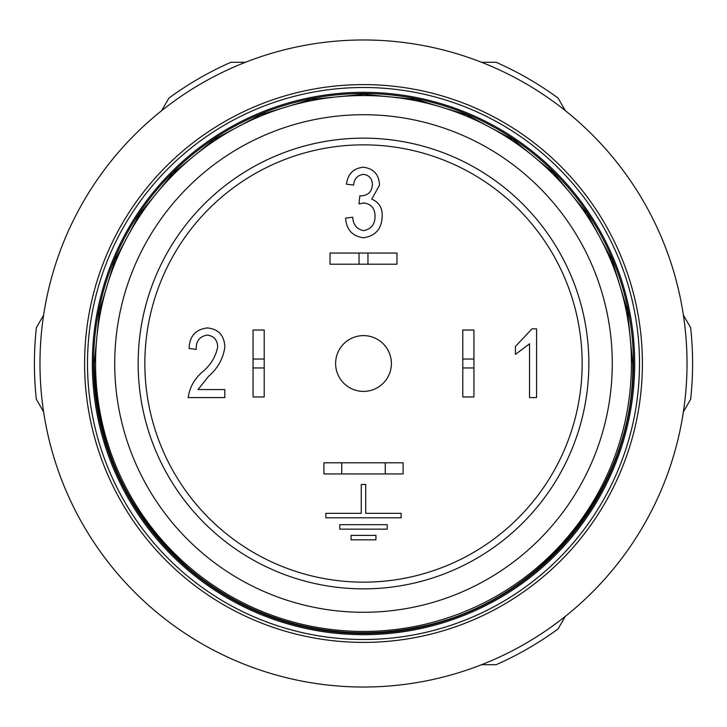 <?xml version="1.0" encoding="UTF-8"?>
<svg xmlns="http://www.w3.org/2000/svg" width="727" height="727" viewBox="0 0 727 727"><rect width="100%" height="100%" fill="white"/><g stroke="black" fill="none" stroke-linecap="round" stroke-linejoin="round"><path stroke-width="1.09" d="M43.611 315.136L36.35 327.723A329.104 329.104 0 0 0 36.35 399.277L43.611 411.864M481.565 664.714L496.087 664.714A329.104 329.104 0 0 0 558.063 628.928L565.324 616.351M683.389 411.864L690.65 399.277A329.104 329.104 0 0 0 690.65 327.723L683.389 315.136M565.324 110.649L558.063 98.072A329.104 329.104 0 0 0 496.087 62.286L481.565 62.286M245.435 62.286L230.913 62.286A329.104 329.104 0 0 0 168.937 98.072L161.676 110.649M363.5 687.024A323.524 323.524 0 0 0 687.024 363.5A323.524 323.524 0 0 0 363.5 39.976A323.524 323.524 0 0 0 39.976 363.5A323.524 323.524 0 0 0 363.5 687.024M363.5 642.395A278.895 278.895 0 0 0 642.395 363.5A278.895 278.895 0 0 0 363.5 84.605A278.895 278.895 0 0 0 84.605 363.5A278.895 278.895 0 0 0 363.5 642.395M363.5 87.504A275.996 275.996 0 0 0 87.504 363.5A275.996 275.996 0 0 0 363.5 639.496A275.996 275.996 0 0 0 639.496 363.5A275.996 275.996 0 0 0 363.5 87.504M363.5 633.471A269.971 269.971 0 0 0 633.471 363.5A269.971 269.971 0 0 0 363.5 93.529A269.971 269.971 0 0 0 93.529 363.5A269.971 269.971 0 0 0 363.5 633.471A269.971 269.971 0 0 1 93.529 363.5A269.971 269.971 0 0 1 363.5 93.529M391.39 363.5A27.89 27.89 0 0 1 363.5 391.39A27.89 27.89 0 0 1 335.61 363.5A27.89 27.89 0 0 1 363.5 335.61A27.89 27.89 0 0 1 391.39 363.5M114.721 363.5A248.779 248.779 0 0 1 363.5 114.721A248.779 248.779 0 0 1 612.279 363.5A248.779 248.779 0 0 1 363.5 612.279A248.779 248.779 0 0 1 114.721 363.5M138.148 363.5A225.352 225.352 0 0 1 363.5 138.148A225.352 225.352 0 0 1 588.852 363.5A225.352 225.352 0 0 1 363.5 588.852A225.352 225.352 0 0 1 138.148 363.5A225.352 225.352 0 0 1 363.5 138.148A225.352 225.352 0 0 1 588.852 363.5M351.068 539.843L375.932 539.843L375.932 535.381L351.068 535.381L351.068 539.843M339.763 529.147L387.237 529.147L387.237 524.685L339.763 524.685L339.763 529.147M361.264 513.335L325.869 513.335L325.869 517.797L401.131 517.797L401.131 513.335L365.736 513.335L365.736 484.455L361.264 484.455L361.264 513.335M198.035 389.554L224.825 389.554L224.825 397.596L188.211 397.596C189.611 387.464 194.309 378.958 202.306 372.07C210.476 365.354 215.601 357.021 217.682 347.061C217.491 340 213.974 336.001 207.14 335.074C199.543 336.447 195.908 341.217 196.245 349.369L189.102 348.478C189.538 336.147 195.645 329.295 207.413 327.932C218.636 329.113 224.443 335.538 224.825 347.206C223.171 358.684 217.782 368.344 208.649 376.204L198.035 389.554M536.581 328.831L536.581 397.596L529.529 397.596L529.529 343.816L515.425 354.394L515.425 346.461L532.01 328.831L536.581 328.831M363.4 237.774C352.35 236.202 346.406 229.65 345.579 218.127L352.722 217.237C353.168 224.707 356.757 229.178 363.509 230.632C371.188 229.169 375.032 224.37 375.05 216.246C374.996 208.513 371.279 204.087 363.9 202.942L358.974 203.896L359.874 195.799L360.946 195.899C368.071 195.518 371.879 191.792 372.369 184.722C372.279 178.669 369.316 175.216 363.5 174.371C357.457 175.189 354.167 178.76 353.622 185.085L346.47 184.195C347.77 173.98 353.386 168.319 363.3 167.219C373.633 168.555 379.04 174.525 379.521 185.121L371.77 199.153C379.021 202.26 382.493 207.931 382.193 216.155C381.839 228.769 375.577 235.975 363.4 237.774M367.962 253.06L359.038 253.06L359.038 264.21L367.962 264.21L367.962 253.06L396.969 253.06L396.969 264.21L367.962 264.21M359.038 264.21L330.031 264.21L330.031 253.06L359.038 253.06M473.94 367.962L473.94 396.969L462.79 396.969L462.79 367.962L473.94 367.962L473.94 359.038L462.79 359.038L462.79 367.962M462.79 359.038L462.79 330.031L473.94 330.031L473.94 359.038M264.21 367.962L264.21 396.969L253.06 396.969L253.06 367.962L264.21 367.962L264.21 359.038L253.06 359.038L253.06 367.962M253.06 359.038L253.06 330.031L264.21 330.031L264.21 359.038M341.745 473.94L323.897 473.94L323.897 462.79L341.745 462.79L341.745 473.94L385.255 473.94L385.255 462.79L341.745 462.79M385.255 462.79L403.103 462.79L403.103 473.94L385.255 473.94M372.369 184.722C372.279 178.669 369.316 175.216 363.5 174.371M363.5 92.329A271.171 271.171 0 0 0 92.329 363.5A271.171 271.171 0 0 0 363.5 634.671A271.171 271.171 0 0 0 634.671 363.5A271.171 271.171 0 0 0 363.5 92.329M95.564 363.5A267.936 267.936 0 0 1 363.5 95.564A267.936 267.936 0 0 1 631.436 363.5A267.936 267.936 0 0 1 363.5 631.436A267.936 267.936 0 0 1 95.564 363.5M144.846 363.5A218.654 218.654 0 0 1 363.5 144.846A218.654 218.654 0 0 1 582.154 363.5A218.654 218.654 0 0 1 363.5 582.154A218.654 218.654 0 0 1 144.846 363.5M632.744 363.5L627.565 310.974L612.243 260.466L587.371 213.92L553.883 173.117L513.089 139.639L466.543 114.757L416.035 99.435L363.509 94.256L310.983 99.426L260.475 114.748L213.929 139.629L173.126 173.108L139.639 213.911L114.757 260.457L99.435 310.965L94.256 363.5C95.837 445.515 127.298 513.762 188.638 568.232C220.336 595.14 256.304 613.824 296.543 624.284C336.846 634.498 377.358 635.453 418.098 627.147C540.116 604.21 635.025 487.626 632.744 363.5"/></g></svg>
